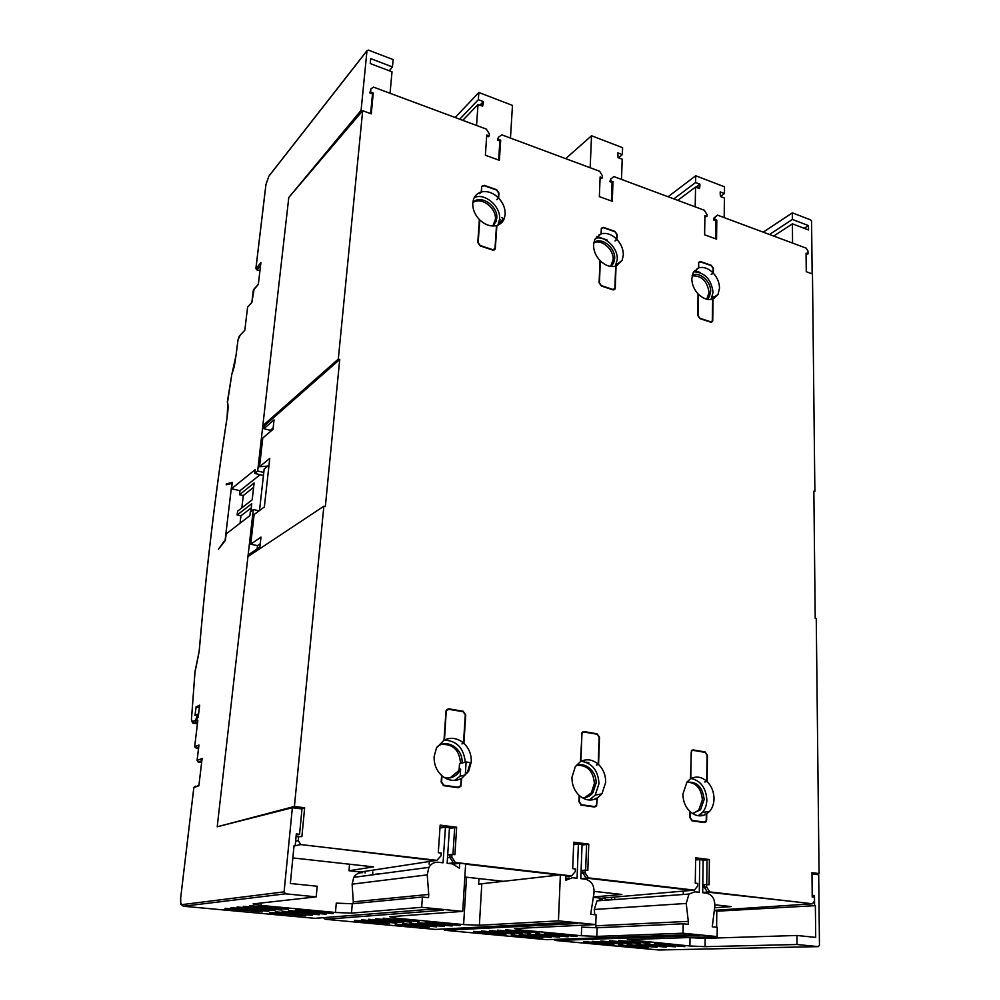 <?xml version="1.0" encoding="UTF-8"?>
<svg xmlns="http://www.w3.org/2000/svg" width="1000" height="1000" viewBox="0 0 1000 1000"><rect width="100%" height="100%" fill="white"/><g stroke="black" fill="none" stroke-linecap="round" stroke-linejoin="round"><path stroke-width="1.5" d="M270.25 431.662L270.4 430.337L263.85 428.7L264.15 426L262.838 425.662L288.788 197.512L361.087 110.363L366.987 50.675L269.288 175.575M362.413 111.025L356.688 117.762M362.438 110.85L361.087 110.363M366.987 50.675L368.4 50.1L393.137 59.6L392.463 66.925L370.712 58.625L370.238 63.562L392.013 71.825L390.037 93.287M370.613 113.6L372.512 93.863L369.862 92.875L370.9 88.812L370.6 91.988L373.25 92.975L371.25 113.837L362.675 110.725L288.788 197.512M479.9 105.188L483.363 101.587L478.35 99.675L459.725 119.2M392.463 66.925L389.275 70.788M481.388 105.75L483.212 103.863L482.6 106.213L478.013 104.475L476.538 125.463M483.363 101.587L483.212 103.863M498.638 160.05L499.862 140.963L500.688 140.162L499.387 160.325L485.387 155.238L486.75 135L489.212 135.912L488.4 136.725L486.675 136.088M499.862 140.963L497.425 140.062L498.375 137.262L498.25 139.25L500.688 140.162M510.462 138.088L512.475 105.412L478.85 92.5L478.35 99.675M600.087 178.025L601.512 178.55L602.4 177.812L602.475 175.875L599.637 171.275L501.8 134.863L498.375 137.262M590.175 167.75L591.525 135.762L622.6 147.688L622.35 154.6L617.812 152.863L618.038 157.637L622.2 159.213L621.5 179.412M611.413 200.987L612.087 182.463L609.837 181.625L610.8 178.962L610.737 180.9L612.987 181.725L612.263 201.3L599.35 196.612L600.125 176.975L602.4 177.812M695.875 187.188L699.9 184.175L695.612 182.537L673.85 198.9M607.35 240.113L596.825 236.45M622.35 154.6L618.513 157.812M697.738 187.9L699.862 186.312L699.463 188.55L695.537 187.062L695.2 206.838M699.9 184.175L699.862 186.312M715.625 238.812L715.837 220.825L716.8 220.162L716.575 239.15L704.625 234.812L704.9 215.75L707 216.525L704.887 216.775M715.837 220.825L713.763 220.062L713.787 218.175L717.5 215.138L714.737 217.512L714.712 219.387L716.8 220.162M724.2 217.638L724.4 198.012L720.55 196.55L720.2 194.05L720.225 191.925L724.438 193.525L724.513 186.812L695.725 175.763L695.612 182.537M804.2 228.312L808.462 225.575L792.4 219.45L769.488 234.488M700.212 272.45L694.65 270.512M724.438 193.525L720.525 196.363M792.55 243.088L792.425 223.837L808.512 229.95L808.462 225.575M717.5 215.138L806.213 248.162L807.987 251.1L808.012 253.912L806.087 254.188M792.4 219.45L792.362 212.862L810.6 219.862L811.575 221.325L812.15 273.863M478.85 92.5L455.175 117.513M591.525 135.762L565.675 158.637M695.725 175.763L668.075 196.737M792.362 212.862L763.225 232.162M248.562 306.175L251.85 302.538L254.088 289.163M253.312 290.325L258.312 284.413L260.912 262.55L256 268.75M370.9 88.812L373.562 87.15L486.375 129.113L489.35 133.912L489.212 135.912M269.025 465.075L264.175 469.012L263.788 472.45L257.675 471.012L262.838 425.662L338.3 359.075L362.675 110.725M264.15 426L339.738 359.475L338.3 359.075M267.762 466.1L259.538 466.725L262.787 438.013L273 429.338L274.05 419.888L263.85 428.7M263.788 472.45L259.513 510.55M267.775 465.988L269.037 464.95M259.538 466.725L269.762 458.413L264.35 506.987L254.112 514.513L250.738 544.225L257.5 545.638L257.137 548.925M259.137 510.812L253.3 509.525L250.338 511.775L249.9 515.6L226.163 533.938L225.387 540.462L218.45 549.225L225.15 539.963L231.9 483.375L226.2 484.825L226.312 483.938L232.3 482.4L231.537 488.762L255.15 469.688L254.725 473.438L257.675 471.012M294 846.012L295.175 845.788L294.037 845.65L290.35 883.487L317.188 886.237L316.212 896.862L285.55 893.825L284.075 891.862L292.375 807.725L217.225 826.775L294.4 806.462L323.862 506.2L247.95 556.613L227.7 734.712L253.3 509.525M249.45 555.612L249.625 554.025L259.887 547.05L261 537.1L250.738 544.225M263.45 475.475L254.725 473.438M250.875 511.375L251.75 503.713L237.125 515.013L237.575 511.2L252.188 499.812L254.112 482.975L239.513 494.725L239.988 490.688L260.125 474.7M240.05 523.212L240.912 515.837L237.125 515.013M251.262 507.9L240.912 515.837M241.838 507.875L243.275 495.575L253.612 487.312M239.513 494.725L243.275 495.575M323.862 506.2L325.35 506.538L339.738 359.475M257.5 545.638L260.262 543.713M270.4 430.337L273.15 427.95M372.512 93.863L373.25 92.975M369.862 92.875L370.6 91.988M808.012 253.912L806.075 253.188L806.25 271.712L812.475 273.975L814.875 491.475L813.85 491.2L815.212 618.25L816.263 618.488L819.062 873.562L811.975 872.65L812.212 897L814.438 897.262L814.475 900.987L812.487 903.787L709.775 891.925L702.712 892.487M813.863 491.912L814.875 491.475M813.312 874.1L819.062 873.562M497.425 140.062L498.25 139.25M612.087 182.463L612.987 181.725M609.837 181.625L610.737 180.9M707 216.525L707.025 214.65L704.325 210.238L613.875 176.575L610.8 178.962M713.763 220.062L714.712 219.387M713.787 218.175L714.737 217.512M300.688 808.787L304.65 807.775L294.4 806.462M296.05 836.712L301.887 836.6L304.65 807.775M295.613 841.175L298.238 840.65L298.663 836.213M295.175 845.75L300.812 844.587L298.238 840.65M434.913 860.625L326.35 847.55L436.863 860.35L360.7 872.013L349 870.738L373.6 866.888L292.838 857.925M326.35 847.537L300.812 844.587M449.425 828.562L456.662 827.237L454.9 854.688L452 854.338L451.825 857.087L455.312 862.487L571.575 875.938L575.262 871.575L575.363 868.938L572.7 868.625L573.75 842.212L588.775 844.125L587.812 870.413L585.175 870.1L585.075 872.738L588.375 877.875L694.412 890.15L697.688 885.95L697.712 883.425L695.275 883.138L695.638 857.8L709.388 859.55L709.1 884.775L706.688 884.488L706.65 887L709.775 891.925M447.7 854.938L452 854.338M447.512 857.7L451.825 857.087M448.6 863.438L455.312 862.487M378.95 874L377.113 873.8M453.612 864.1L459.738 863.225L459.425 868.188L452.413 863.875L447.15 863.275L449.475 827.738L445.425 827.225L443.062 862.8L438.35 862.262C434.35 861.963 431.2 863.662 428.875 867.362L427.225 874.875L428.738 894.425L353.3 901.85L352.125 884.163L353.75 877.35C355.962 874 358.913 872.45 362.612 872.7M375.675 874.125L376.712 874.3M372.837 871.912L372.688 873.8M478.95 878.587L478.625 884.125L560.375 874.862L565.887 875.5L565.7 880.288L572.513 877.7L577.062 878.225L578.387 844.163L582.075 844.638L580.788 878.65L585.325 879.175C591.613 880.888 594.5 885.575 593.975 893.275L590.675 914.3L596.112 914.862L595.775 924.562L514.475 928.575L518.663 929.8L518.737 928.375M565.85 876.562L571.575 875.938M459.738 863.225L465.65 863.913L462.725 911.388L389.762 916.75L395.438 918.138L395.575 916.325M478.625 884.125L503.137 881.275L464.85 877.025M582.062 845.075L588.775 844.125M581.1 870.525L585.175 870.1M581 873.162L585.075 872.738M580.913 878.662L588.375 877.875M582.975 870.337L582.875 872.962L586.163 878.1L692.062 890.337L601.462 898.225L593.25 897.325M593.312 896.988L621.9 894.463L594.163 891.388M714.638 907.725L731.175 906.6L714.938 904.8M714.262 910.325L812.487 903.787M703.125 860.238L709.388 859.55M702.8 884.788L706.688 884.488M702.775 887.312L706.65 887M615.225 899.525L614.487 898.375M349 870.738L349.562 864.225M692.062 890.337L694.412 890.15M436.863 860.35L441.037 855.825L441.225 853.062L438.288 852.712L440.163 825.125L456.662 827.237M462.725 911.388L421.688 907.312L351.5 913.112L335.462 912.475L261.025 905.425L253.088 903.913L316.212 896.862M353.137 903.675L353.3 901.85M365.087 872.975L365.225 871.325M335.462 912.475L336.275 903.138L352.287 903.763L422.4 897.038L428.512 897.663L428.738 894.425M296.225 834.975L299.55 834.275L296.325 833.888L295.175 845.788M292.375 807.725L301.988 808.95L299.55 834.275M429.137 864.2L429.325 861.488M560.375 874.862L558.438 920.863L479.375 925.25L463.612 924.587L395.438 918.138M581.35 935.725L581.675 927.113L597.125 927.75L683.188 923.8L683.037 933.213L596.838 936.388L581.35 935.725L518.663 929.8M595.875 927.788L595.788 924.3M594.8 914.725L594.263 909.463L597.013 900.875L602.65 898.787M605.2 899.075L605.237 897.9M611.663 898.587L611.75 899.788M689.9 945.987L690.025 937.7L705.188 938.337L796.963 935.475L797.013 944.513L705.075 946.663L689.9 945.987L627.35 939.625L717.138 936.6L717.237 927.288L712.262 926.787L714.8 906.612C715.113 899.225 712.387 894.737 706.6 893.138L702.7 892.688L703.125 860.05L699.737 859.625L699.3 892.288L694.887 891.787L688.962 894.05L686.225 903.45L688.312 921.363L595.938 925.8M716.513 937.987L716.525 936.612M716.625 927.225L716.787 911.2L815.375 905.65L716.787 911.2M716.05 910.2L716.038 911.112M683.188 923.8L688.263 924.325L688.312 921.363M796.963 935.475L815.7 937.4L815.375 905.65M812.2 895.713L814.488 895.562L814.587 905.562M812.2 895.3L814.488 895.562M811.988 873.938L812.262 895.3M683.238 893.175L683.275 891.1M295.462 910.3L333.1 913.575L295.487 909.925M609.712 940.987L640.562 943.6L609.725 940.725M481.45 931.25L513.987 934.025L481.463 930.962M544.462 933.713L576.975 936.5L544.475 933.425M237.087 907.337L275.05 910.638L237.125 906.975M497.537 930.475L530.562 933.312L497.55 930.188M527.55 934.425L559.6 937.15L527.562 934.15M627.25 944.788L657.025 947.3L627.263 944.55M645.175 944.3L675.35 946.862L645.175 944.05M395.275 924.388L429.113 927.275L395.3 924.075M654.388 944.05L684.762 946.637L654.388 943.8M417.525 922.987L452.163 925.975L417.55 922.663M425.238 922.5L460.138 925.525L425.25 922.175M243.287 906.675L281.575 910.013L243.325 906.3M383.212 918.55L418.988 921.65L383.237 918.213M473.625 931.625L505.938 934.375L473.638 931.35M583.688 941.8L613.913 944.35L583.688 941.55M535.925 934.075L568.2 936.838L535.938 933.787M269.438 912.75L305.812 915.875L269.462 912.412M511.275 935.113L542.85 937.788L511.287 934.837M600.875 941.263L631.512 943.863L600.887 941M288.75 910.925L326.062 914.175L288.788 910.575M636.138 944.55L666.112 947.087L636.138 944.3M618.713 940.7L649.775 943.35L618.713 940.438M225.075 908.65L262.375 911.862L225.113 908.3M282.175 911.55L319.175 914.75L282.213 911.2M249.613 905.987L288.238 909.362L249.65 905.6M402.55 923.925L436.65 926.85L402.575 923.612M519.338 934.775L551.15 937.475L519.35 934.5M361.45 920.113L396.375 923.112L361.475 919.788M505.812 930.075L539.087 932.938L505.825 929.775M368.562 919.6L403.762 922.638L368.587 919.275M275.738 912.15L312.425 915.325L275.775 911.812M231.025 908L268.65 911.263L231.062 907.638M354.487 920.612L389.137 923.575L354.513 920.3M592.2 941.538L622.638 944.112L592.212 941.287M375.812 919.075L411.3 922.15L375.838 918.75M618.525 945.025L648.112 947.513L618.538 944.788M409.963 923.462L444.325 926.413L409.988 923.15M489.412 930.875L522.2 933.675L489.425 930.575M323.438 917.738L325.238 919.287L443.088 910.238L431.912 909.137L314.938 918.337M443.05 929.087L444.963 930.3L577.238 923.5L567.075 922.487L435.375 929.425M553.625 939.475L555.612 940.487L699.6 935.588L690.3 934.675L546.65 939.663M812.062 873.938L818.7 874.775L819.463 945.238L818.363 946.625L797.013 944.513M717.138 936.6L683.037 933.213M595.775 924.562L558.438 920.863M422.4 897.038L421.688 907.312M188.287 834.2L193.888 787.438L195.425 786.188M193.863 787.562L198.875 785.763L202.113 758.487L197.113 760.413L198.95 745.037L194.662 746.787L196.3 748.2L198.65 747.25M198.95 745.037L198.837 745.962M194.662 746.787L197.838 720.425L196.6 721L197.75 721.162M196.6 721L197.237 717.725L198.212 717.275L199.675 705.163L196 706.938L199.4 707.463M588.862 762.613L585.775 762.138M315.338 918.375L183.337 906.237L182.1 904.6C180.787 904.3 180.325 901.9 180.738 897.375L188.25 834.188M439.963 827.962L445.425 827.225M695.612 859.963L699.737 859.625M573.65 844.663L578.387 844.163M590.887 799.15L593.8 799.575M699.725 814.85L703.45 815.387M455.875 779.688L457.675 779.938M227.525 402.95L227.35 401.9C228.337 404.137 228.263 409.275 227.138 417.325C215.4 493.525 206.088 571.5 199.2 651.263L195.263 671.075M236.112 354.988L232.05 373.562M191.438 719.688L195.012 671.888M193.2 723.238L195 722.537L197.5 714.212L194.975 715.4L196.125 707.062L199.387 707.575M198.562 714.375L197.5 714.212M195 722.537L197.537 722.913M239.988 490.688L231.537 488.762M228.1 484.35L226.312 483.938M504.087 219L501.55 217.488M502.8 221.312L499.588 219.325M500.8 223.438L499.05 222.4M617.575 265.35L616.562 263.562M714.075 298.488L712.6 295.912M239.387 336.037L244.812 330.35L247.587 307.25M677.763 200.35L695.537 187.062M773.7 236.062L792.425 223.837M462.788 120.35L478.013 104.475M707.1 781.55C711.625 786.125 713.925 791.862 714.025 798.75C713.913 803.838 712.438 808.05 709.587 811.4L706.712 813.9L706.637 819.925L705.938 821.9L704.2 822.562L692.175 820.863L689.8 817.513L689.9 811.462C685.3 806.838 682.962 801.038 682.913 794.05L687.025 781.925L690.413 778.925L691.425 750.675L693.263 749.95L705.1 751.938L707.425 755.238L707.1 781.55L704.788 781.975L706.75 781.225C701.513 776.775 696.188 775.938 690.775 778.713L691.188 752.525L691.9 750.788L693.25 750.387L705.1 752.375L707.075 755.175L706.75 781.225M598.562 764.488C603.362 769.275 605.737 775.238 605.688 782.375L601.925 793.863L597.388 798.05L596.575 806.1L594.462 807.025L581.413 805.175L578.913 801.7L579.15 795.413C574.25 790.575 571.85 784.538 571.962 777.288L575.35 766.475L580.462 761.65L582.025 732.613L584.237 731.612L597.075 733.775L599.513 737.2L598.562 764.488L596.388 764.963L598.188 764.15C592.587 759.5 586.812 758.587 580.875 761.425L581.925 734.262L582.562 732.625L584.212 732.062L597.05 734.225L599.138 737.138L598.188 764.15M463.9 743.325C469.075 748.363 471.538 754.6 471.275 762.075L468.6 771.363L461.675 778.375L460.838 786.363L458.2 787.738L443.825 785.7L441.163 782.038L441.6 775.462C436.325 770.375 433.837 764.038 434.15 756.462L436.438 748.05L444 740.2L445.95 711.538L446.275 710.3L449 708.863L463.113 711.237L465.725 714.837L463.9 743.325L461.95 743.875L463.5 742.962C457.45 738.062 451.1 737.062 444.45 739.975L446.3 710.263M505.175 214.3L504.325 218.412C502.95 222 500.462 224.363 496.875 225.5L495.288 249L492.75 250.075L480.163 245.912L477.8 242.512L479.363 219.537C474.725 214.55 472.525 209.075 472.75 203.125L473.488 199.425C474.875 195.588 477.45 193.113 481.238 191.988L481.688 186.375L484.237 185.325L496.637 189.7L498.95 193.05L498.625 198.075C503.175 203 505.35 208.412 505.175 214.3M623.337 255.037L622.1 260.487L616.05 266L615.275 288.113L612.888 289.812L601.337 286L599.113 282.75L599.975 260.538C595.638 255.787 593.5 250.538 593.562 244.775L594.688 239.688L601.013 233.875L601.375 228.212L603.587 227.387L614.975 231.4L617.163 234.6L616.987 239.462C621.25 244.15 623.362 249.35 623.337 255.037M719.513 288.2L717.975 294.587L713.012 298.95L712.75 320.45L712.5 321.463L710.588 322.137L699.837 318.575L697.712 315.462L698.05 293.875C693.95 289.312 691.875 284.237 691.812 278.65L693.238 272.575L698.462 267.95L698.75 262.275L700.7 261.6L711.312 265.338L713.388 268.412L713.325 273.15C717.362 277.65 719.425 282.663 719.513 288.2M454.475 780.4L460.175 776.188L465.3 774.963L467.688 771.587L470.337 762.625L466.112 761.988L459.513 763.675L459.15 769.388L460.637 769.013L459.837 770.65C456.225 776.5 451.163 778.875 444.65 777.763M461.225 778.612L460.675 785.625L458.225 787.25L443.862 785.212L441.587 782.1L442.013 775.837C448.2 780.75 454.6 781.675 461.225 778.612L461.675 778.375M460.175 776.188L460.637 769.013M436.9 747.2C446.438 737.812 463.462 748.65 462.013 763.025M465.288 762.2C463.762 747.975 456.688 740.612 444.038 740.1M450.062 777.887L458.35 771.025L459.15 769.388M460.525 763.413C459.5 750.275 453.175 743.95 441.55 744.438M698.188 815.725L702.425 812.475C705.263 809.15 706.737 804.963 706.862 799.912C706.012 787.95 700.8 780.8 691.213 778.475M686.65 782.387C696.725 781.038 702.562 786.737 704.15 799.5L700.525 809.812L692.463 813.487M693.3 813.475L698.75 810.075L702.375 799.788C701.35 788.7 696.375 782.812 687.438 782.138M706.35 814.125L706.275 819.875L705.888 821.287L704.212 822.113L692.188 820.413L690.163 817.575L690.263 811.787C695.6 816.25 700.962 817.025 706.35 814.125L704.375 814.25L706.712 813.9M704.375 814.25L704.362 815.088M589.275 800.013L595.225 795.1L598.987 783.7C598.162 770.55 592.225 763.062 581.175 761.263M575.513 766.25C584.425 760.7 596.888 771.087 596.05 783.263L592.975 792.6C590.125 796.312 586.475 797.987 582.05 797.625M584.6 797.625L591.325 792.913L594.388 783.587C593.4 771.637 587.888 765.525 577.837 765.263M596.987 798.288L596.487 805.425L594.475 806.562L581.425 804.712L579.3 801.75L579.538 795.75C585.25 800.413 591.062 801.25 596.987 798.288L595.2 798.45L597.388 798.05M595.2 798.45L595.175 799.125M446.912 709.463L449 708.863M463.5 742.962L465.3 714.775L463.088 711.7L448.963 709.338L446.887 710.188M601.013 233.875L599.062 235.375L601.362 233.775C606.6 232.6 611.7 234.375 616.65 239.112L615.025 240.95L616.987 239.462M615.312 266.225L617.263 259.5C618.1 247.975 604.9 235.188 595.35 238.4M593.787 242.662C601.013 236.3 615.562 247.488 614.663 258.6L613.663 263.038L610.875 266.462M610.65 266.425L613.162 259.713C613.95 249.5 601.45 238.612 593.75 242.9M601.362 233.775L601.25 228.575M601.775 228.287L603.575 227.738L614.963 231.762L616.812 234.475L616.65 239.112M599.062 235.375L599.087 234.7M600.312 260.875L599.45 282.863L601.35 285.625L612.913 289.45L614.837 288.55L615.7 266.112C610.487 267.387 605.363 265.637 600.312 260.875L599.95 261.05M698.462 267.95L696.388 269.337L698.787 267.838C703.587 266.625 708.337 268.288 713.012 272.825L711.237 274.513L713.325 273.15M711.05 299.45L713.075 292.3C711.225 279.25 704.762 272.413 693.7 271.788M692.188 275.462C699.175 270.95 711.188 281.425 710.662 291.475L709.388 296.675L707.138 299.3M706.737 299.2L709.062 292.488C707.237 281.038 701.575 275.5 692.1 275.875M698.787 267.838L698.612 262.625M699.125 262.387L700.7 261.95L711.3 265.688L713.075 268.3L713.012 272.825M698.375 294.2L698.037 315.562L699.837 318.212L710.588 321.775L712.3 321.05L712.688 299.062C707.9 300.375 703.125 298.75 698.375 294.2L698.037 294.337M481.238 191.988L479.462 193.65L481.625 191.887C487.4 190.775 492.95 192.712 498.263 197.712L496.825 199.713L498.625 198.075M497.912 225.138L499.6 219.213C500.975 206.4 484.688 192.425 474.263 197.613M472.788 202.712C479.938 193.75 498.212 205.688 496.775 218.238L496.087 221.575L492.825 226.012L495.4 219.462C496.7 207.9 480.812 196.062 472.788 202.75M481.625 191.887L481.6 186.762M482.125 186.412L484.212 185.7L496.613 190.075L498.575 192.913L498.263 197.712M479.462 193.65L479.525 192.613M479.725 219.913L478.188 242.638L480.188 245.525L492.775 249.688L495 248.575L496.488 225.6C490.725 226.825 485.138 224.925 479.725 219.913L479.325 220.138M466.112 761.988L465.3 774.963M605.262 899.688L611.638 899.475M231.863 374.1L227.312 402.075M265.912 184.938L255.95 268.263L257.025 269.762L260.525 265.725M265.963 184.55L268.85 176.238L366.962 50.825M268.85 176.238L265.912 184.613L255.912 268.325L256.762 269.825L259.95 270.637M227.688 734.725L217.213 826.787M440.112 825.725L454.688 827.588L452.962 854.45M450.025 854.625L449.85 857.362L453.325 862.75L458.663 863.375M565.887 875.75L569.4 876.162M465.637 864.175L559.212 874.987M569.2 878.037L565.775 878.388M573.725 842.788L586.587 844.425L585.638 870.163M704.312 884.675L704.275 887.2L707.387 892.1L794.5 901.712M695.638 858.35L707.025 859.8L706.737 884.488M261.025 905.425L261.288 902.975M352.125 884.163L427.225 874.875M351.5 913.112L352.287 903.763M466.525 877.212L463.612 924.587M479.375 925.25L481.788 883.95M632.05 940.525L632.087 939.362M594.263 909.463L686.225 903.45M596.838 936.388L597.125 927.75M705.075 946.663L705.188 938.337M435.838 929.463L325.238 919.287M547.163 939.712L444.963 930.3M818.363 946.625L658.975 950L555.612 940.487M183.337 906.237L285.55 893.825M284.075 891.862L182.1 904.6M182.475 905.8C180.512 902.962 180.763 907.575 180.7 897.387L180.738 897.438M180.738 897.375L188.3 834.112M198.5 748.512L196.3 748.2M201.637 762.475L198.312 762.013L201.85 760.662M198.162 761.988L197.1 760.537M659.163 949.987L658.425 949.95M237.887 340.462L236.112 354.738C234.137 368.587 233.6 369.15 231.887 373.85L227.438 402.825M236.15 354.688L238 339.938M244.825 330.2L239.338 336.087L237.925 340.15L240.087 335.4M191.537 720.25L192.613 722.9M197.425 723.888L193.363 723.275L192.2 721.712L195.325 720.275M704.212 822.113L703.263 822.425M691.5 820.638L692.188 820.413M594.475 806.562L593.587 806.9M580.75 804.975L581.425 804.712M458.225 787.25L457.425 787.625M443.2 785.537L443.862 785.212M462.137 711.55L463.113 711.237M595.988 734.038L597.075 733.775M582.537 732.038L584.237 731.612M703.95 752.188L705.1 751.938M691.9 750.238L693.263 749.95M247.625 307.1L251.825 302.45L253.388 289.825L258.325 284.275M259.925 270.775L256.9 269.862M428.875 867.362L353.75 877.35M688.962 894.05L597.013 900.875M198.925 785.425L193.837 787.463L188.263 834.125M198.888 745.225L197.075 760.425L197.938 761.9M227.8 403.25L227.1 417.35C215.362 493.562 206.05 571.538 199.15 651.312L194.988 671.663L191.45 719.513L193.088 723.2M467.688 771.587L468.6 771.363M458.35 771.025L459.837 770.65M698.75 810.075L700.525 809.812M702.425 812.475L709.587 811.4M591.325 792.913L592.975 792.6M595.225 795.1L601.925 793.863M612.15 264.137L613.663 263.038M616.025 264.913L622.1 260.487M707.8 297.7L709.388 296.675M711.525 298.65L717.975 294.587M494.712 222.787L496.087 221.575M498.762 223.3L504.325 218.412M711.237 322.238L712.5 321.463M613.737 289.925L615.087 288.975M493.913 250.175L495.288 249M460.175 786.513L460.838 786.363M595.812 806.225L596.575 806.1M705 822.025L705.938 821.9"/></g></svg>
